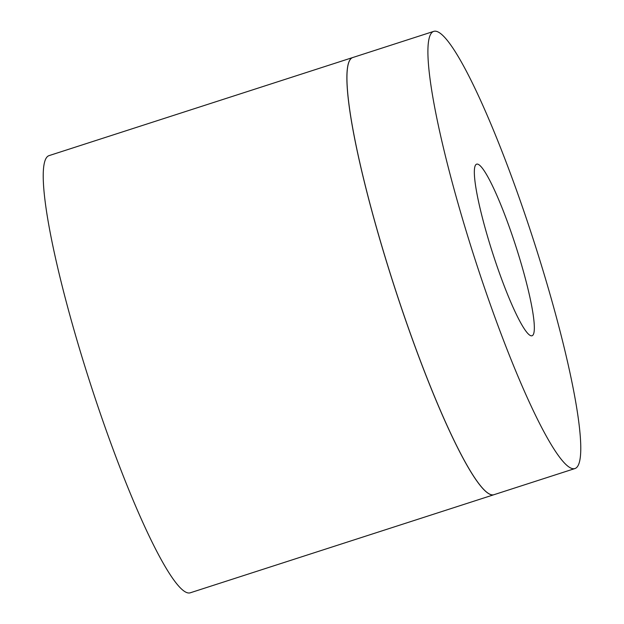 <?xml version="1.0" encoding="UTF-8"?>
<svg xmlns="http://www.w3.org/2000/svg" width="624" height="624" viewBox="0 0 624 624"><rect width="100%" height="100%" fill="white"/><g stroke="black" fill="none" stroke-linecap="round" stroke-linejoin="round"><path stroke-width="0.94" d="M574.946 468.546A229.702 30.779 72.1 0 0 534.55 243.36A229.702 30.779 72.1 0 0 434.53 31.2A229.702 30.779 72.1 0 0 433.735 31.372A229.702 30.779 72.1 0 0 475.051 259.42A229.702 30.779 72.1 0 0 574.946 468.546L493.966 494.699A229.702 30.779 -107.9 0 1 394.079 285.574A229.702 30.779 -107.9 0 1 352.755 57.533A229.702 30.779 72.1 0 0 352.716 57.541A229.702 30.779 72.1 0 0 394.033 285.589A229.702 30.779 72.1 0 0 493.927 494.715A229.702 30.779 72.1 0 0 493.951 494.707L190.265 592.8A229.702 30.779 -107.9 0 1 90.371 383.674A229.702 30.779 -107.9 0 1 49.054 155.626L352.716 57.541M476.939 164.089A90.168 12.082 -107.9 0 1 516.196 247.369A90.168 12.082 -107.9 0 1 532.054 335.759A90.168 12.082 -107.9 0 1 492.843 253.672A90.168 12.082 -107.9 0 1 476.627 164.159A90.168 12.082 -107.9 0 1 476.939 164.089M352.755 57.533L433.735 31.372"/></g></svg>

